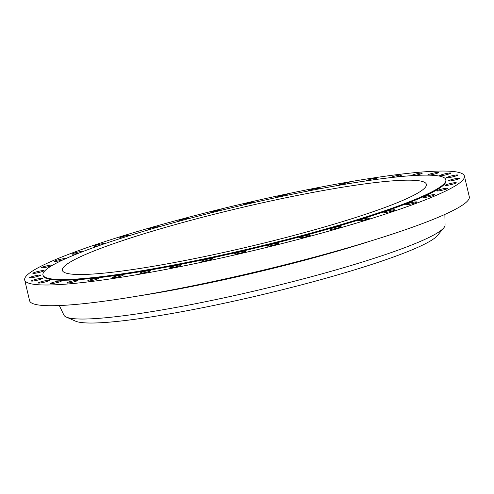 <?xml version="1.0" encoding="UTF-8"?>
<svg xmlns="http://www.w3.org/2000/svg" width="494" height="494" viewBox="0 0 494 494"><rect width="100%" height="100%" fill="white"/><g stroke="black" fill="none" stroke-linecap="round" stroke-linejoin="round"><path stroke-width="0.74" d="M286.761 195.346A5.712 0.605 -13.3 0 0 287.428 194.883A5.712 0.605 -13.3 0 0 280.271 195.97A5.712 0.605 -13.3 0 0 276.313 197.507A5.712 0.605 -13.3 0 0 276.356 197.557M254.459 202.417A5.712 0.605 -13.3 0 0 254.719 202.151A5.712 0.605 -13.3 0 0 247.562 203.238A5.712 0.605 -13.3 0 0 243.604 204.775A5.712 0.605 -13.3 0 0 243.795 204.88M221.831 210.148A5.712 0.605 -13.3 0 0 221.899 210.024A5.712 0.605 -13.3 0 0 214.742 211.117A5.712 0.605 -13.3 0 0 210.784 212.655A5.712 0.605 -13.3 0 0 211.29 212.778M189.77 218.342A5.712 0.605 -13.3 0 0 189.77 218.311A5.712 0.605 -13.3 0 0 182.613 219.398A5.712 0.605 -13.3 0 0 178.655 220.935A5.712 0.605 -13.3 0 0 179.717 221.04M159.117 226.777A5.712 0.605 -13.3 0 0 151.973 227.895A5.712 0.605 -13.3 0 0 148.015 229.432A5.712 0.605 -13.3 0 0 149.941 229.438M130.688 235.237A5.712 0.605 -13.3 0 0 123.568 236.385A5.712 0.605 -13.3 0 0 119.616 237.917A5.712 0.605 -13.3 0 0 122.753 237.731M105.203 243.505A5.712 0.605 -13.3 0 0 98.108 244.66A5.712 0.605 -13.3 0 0 94.15 246.197A5.712 0.605 -13.3 0 0 98.849 245.703M83.325 251.378A5.712 0.605 -13.3 0 0 76.212 252.527A5.712 0.605 -13.3 0 0 72.26 254.064A5.712 0.605 -13.3 0 0 78.83 253.126M65.579 258.683A5.712 0.605 -13.3 0 0 58.422 259.782A5.712 0.605 -13.3 0 0 54.47 261.32A5.712 0.605 -13.3 0 0 61.627 260.227A5.712 0.605 -13.3 0 0 63.164 259.782M45.176 266.247A5.712 0.605 -13.3 0 0 41.224 267.785A5.712 0.605 -13.3 0 0 48.381 266.692A5.712 0.605 -13.3 0 0 52.339 265.154A5.712 0.605 -13.3 0 0 45.176 266.247M36.803 271.768A5.712 0.605 -13.3 0 0 32.845 273.306A5.712 0.605 -13.3 0 0 40.008 272.213A5.712 0.605 -13.3 0 0 43.96 270.681A5.712 0.605 -13.3 0 0 36.803 271.768M33.506 276.208A5.712 0.605 -13.3 0 0 29.547 277.745A5.712 0.605 -13.3 0 0 36.704 276.652A5.712 0.605 -13.3 0 0 40.662 275.115A5.712 0.605 -13.3 0 0 33.506 276.208M35.358 279.456A5.712 0.605 -13.3 0 0 31.406 280.993A5.712 0.605 -13.3 0 0 38.563 279.9A5.712 0.605 -13.3 0 0 42.521 278.363A5.712 0.605 -13.3 0 0 35.358 279.456M42.33 281.426A5.712 0.605 -13.3 0 0 38.371 282.963A5.712 0.605 -13.3 0 0 45.534 281.876A5.712 0.605 -13.3 0 0 49.486 280.339A5.712 0.605 -13.3 0 0 42.33 281.426M54.241 282.08A5.712 0.605 -13.3 0 0 50.283 283.618A5.712 0.605 -13.3 0 0 57.44 282.531A5.712 0.605 -13.3 0 0 61.398 280.993A5.712 0.605 -13.3 0 0 54.241 282.08M70.796 281.401A5.712 0.605 -13.3 0 0 66.838 282.939A5.712 0.605 -13.3 0 0 73.995 281.846A5.712 0.605 -13.3 0 0 77.953 280.308A5.712 0.605 -13.3 0 0 70.796 281.401M91.588 279.4A5.712 0.605 -13.3 0 0 87.629 280.938A5.712 0.605 -13.3 0 0 94.792 279.845A5.712 0.605 -13.3 0 0 98.744 278.307A5.712 0.605 -13.3 0 0 91.588 279.4M116.109 276.127A5.712 0.605 -13.3 0 0 112.157 277.665A5.712 0.605 -13.3 0 0 119.313 276.572A5.712 0.605 -13.3 0 0 123.265 275.034A5.712 0.605 -13.3 0 0 116.109 276.127M143.754 271.663A5.712 0.605 -13.3 0 0 139.802 273.201A5.712 0.605 -13.3 0 0 146.959 272.108A5.712 0.605 -13.3 0 0 150.911 270.57A5.712 0.605 -13.3 0 0 143.754 271.663M173.845 266.124A5.712 0.605 -13.3 0 0 169.887 267.655A5.712 0.605 -13.3 0 0 177.043 266.569A5.712 0.605 -13.3 0 0 181.002 265.031A5.712 0.605 -13.3 0 0 173.845 266.124M205.634 259.634A5.712 0.605 -13.3 0 0 201.676 261.172A5.712 0.605 -13.3 0 0 208.832 260.079A5.712 0.605 -13.3 0 0 212.791 258.547A5.712 0.605 -13.3 0 0 205.634 259.634M238.336 252.366A5.712 0.605 -13.3 0 0 234.384 253.904A5.712 0.605 -13.3 0 0 241.541 252.811A5.712 0.605 -13.3 0 0 245.499 251.273A5.712 0.605 -13.3 0 0 238.336 252.366M271.163 244.493A5.712 0.605 -13.3 0 0 267.205 246.031A5.712 0.605 -13.3 0 0 274.361 244.938A5.712 0.605 -13.3 0 0 278.32 243.4A5.712 0.605 -13.3 0 0 271.163 244.493M303.285 236.206A5.712 0.605 -13.3 0 0 299.333 237.744A5.712 0.605 -13.3 0 0 306.49 236.651A5.712 0.605 -13.3 0 0 310.448 235.113A5.712 0.605 -13.3 0 0 303.285 236.206M333.932 227.715A5.712 0.605 -13.3 0 0 329.973 229.247A5.712 0.605 -13.3 0 0 337.13 228.16A5.712 0.605 -13.3 0 0 341.088 226.623A5.712 0.605 -13.3 0 0 333.932 227.715M362.33 219.225A5.712 0.605 -13.3 0 0 358.372 220.762A5.712 0.605 -13.3 0 0 365.529 219.669A5.712 0.605 -13.3 0 0 369.487 218.132A5.712 0.605 -13.3 0 0 362.33 219.225M387.79 210.944A5.712 0.605 -13.3 0 0 383.832 212.482A5.712 0.605 -13.3 0 0 390.995 211.389A5.712 0.605 -13.3 0 0 394.947 209.851A5.712 0.605 -13.3 0 0 387.79 210.944M409.687 203.083A5.712 0.605 -13.3 0 0 405.728 204.615A5.712 0.605 -13.3 0 0 412.885 203.528A5.712 0.605 -13.3 0 0 416.843 201.99A5.712 0.605 -13.3 0 0 409.687 203.083M427.477 195.828A5.712 0.605 -13.3 0 0 423.519 197.365A5.712 0.605 -13.3 0 0 430.675 196.272A5.712 0.605 -13.3 0 0 434.634 194.735A5.712 0.605 -13.3 0 0 427.477 195.828M440.722 189.356A5.712 0.605 -13.3 0 0 436.764 190.894A5.712 0.605 -13.3 0 0 443.921 189.807A5.712 0.605 -13.3 0 0 447.879 188.27A5.712 0.605 -13.3 0 0 440.722 189.356M449.095 183.836A5.712 0.605 -13.3 0 0 445.143 185.374A5.712 0.605 -13.3 0 0 452.3 184.281A5.712 0.605 -13.3 0 0 456.252 182.749A5.712 0.605 -13.3 0 0 449.095 183.836M452.399 179.396A5.712 0.605 -13.3 0 0 448.441 180.934A5.712 0.605 -13.3 0 0 455.598 179.847A5.712 0.605 -13.3 0 0 459.556 178.309A5.712 0.605 -13.3 0 0 452.399 179.396M317.864 189.134A5.712 0.605 -13.3 0 0 319.217 188.393A5.712 0.605 -13.3 0 0 312.06 189.486A5.712 0.605 -13.3 0 0 308.102 191.017M346.924 183.935A5.712 0.605 -13.3 0 0 349.301 182.854A5.712 0.605 -13.3 0 0 342.144 183.941A5.712 0.605 -13.3 0 0 338.199 185.429M373.18 179.878A5.712 0.605 -13.3 0 0 376.947 178.39A5.712 0.605 -13.3 0 0 369.79 179.483A5.712 0.605 -13.3 0 0 365.856 180.934M395.96 177.043A5.712 0.605 -13.3 0 0 397.516 176.654A5.712 0.605 -13.3 0 0 401.468 175.117A5.712 0.605 -13.3 0 0 394.311 176.21A5.712 0.605 -13.3 0 0 390.384 177.661M414.701 175.481A5.712 0.605 -13.3 0 0 418.307 174.654A5.712 0.605 -13.3 0 0 422.265 173.116A5.712 0.605 -13.3 0 0 415.108 174.203A5.712 0.605 -13.3 0 0 411.15 175.697M428.86 175.154A5.712 0.605 -13.3 0 0 434.862 173.968A5.712 0.605 -13.3 0 0 438.82 172.431A5.712 0.605 -13.3 0 0 431.663 173.524A5.712 0.605 -13.3 0 0 427.705 175.061A5.712 0.605 -13.3 0 0 427.798 175.135M450.54 176.154A5.712 0.605 -13.3 0 0 446.582 177.692A5.712 0.605 -13.3 0 0 453.739 176.599A5.712 0.605 -13.3 0 0 457.697 175.061A5.712 0.605 -13.3 0 0 450.54 176.154M443.569 174.178A5.712 0.605 -13.3 0 0 439.617 175.716A5.712 0.605 -13.3 0 0 446.774 174.623A5.712 0.605 -13.3 0 0 450.726 173.085A5.712 0.605 -13.3 0 0 443.569 174.178M42.947 274.954L43.108 275.646A206.992 21.995 -13.3 0 0 302.587 236.107A206.992 21.995 -13.3 0 0 445.996 180.409L445.829 179.717A206.992 21.995 -13.3 0 0 186.349 219.256A206.992 21.995 -13.3 0 0 42.947 274.954A206.992 21.995 -13.3 0 0 302.427 235.416A206.992 21.995 -13.3 0 0 445.829 179.717M191.956 220.034A187.01 19.871 -13.3 0 0 62.392 270.354A187.01 19.871 -13.3 0 0 296.82 234.638A187.01 19.871 -13.3 0 0 426.384 184.311A187.01 19.871 -13.3 0 0 191.956 220.034M59.323 305.551L63.936 315.16A195.865 20.816 -13.3 0 0 66.301 317.08L75.551 321.156A187.72 19.945 -13.3 0 0 308.447 283.013A187.72 19.945 -13.3 0 0 437.363 235.626L443.81 227.839A195.865 20.816 -13.3 0 0 445.057 225.066L444.884 214.408M66.301 317.08A195.865 20.816 -13.3 0 0 309.306 277.288A195.865 20.816 -13.3 0 0 443.81 227.839M24.7 279.999L29.597 300.716A225.912 24.008 -13.3 0 0 312.788 257.565A225.912 24.008 -13.3 0 0 469.3 196.779L464.403 176.055A225.912 24.008 -13.3 0 0 181.212 219.206A225.912 24.008 -13.3 0 0 24.7 279.999A225.912 24.008 -13.3 0 0 307.892 236.848A225.912 24.008 -13.3 0 0 464.403 176.055M370.383 241.097A199.835 21.236 166.7 0 1 306.249 259.813A199.835 21.236 166.7 0 1 137.894 296.054"/></g></svg>
